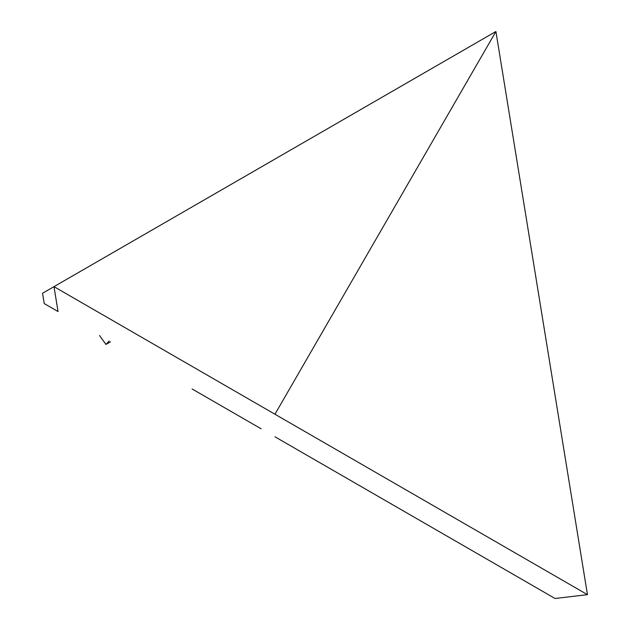 <?xml version="1.0" encoding="UTF-8"?>
<svg xmlns="http://www.w3.org/2000/svg" width="630" height="630" viewBox="0 0 630 630"><rect width="100%" height="100%" fill="white"/><g stroke="black" fill="none" stroke-linecap="round" stroke-linejoin="round"><path stroke-width="0.94" d="M274.956 414.233L495.92 31.5L42.549 293.257L44.226 303.573L58.039 311.551L53.983 286.65L587.451 594.657L555.054 598.5L274.956 436.787M261.143 428.809L192.087 388.946L261.143 428.809M105.934 344.437L110.471 341.814L105.934 344.437L109.14 341.05L105.934 344.437L99.524 335.499L105.934 344.437M495.92 31.5L587.451 594.657"/></g></svg>

